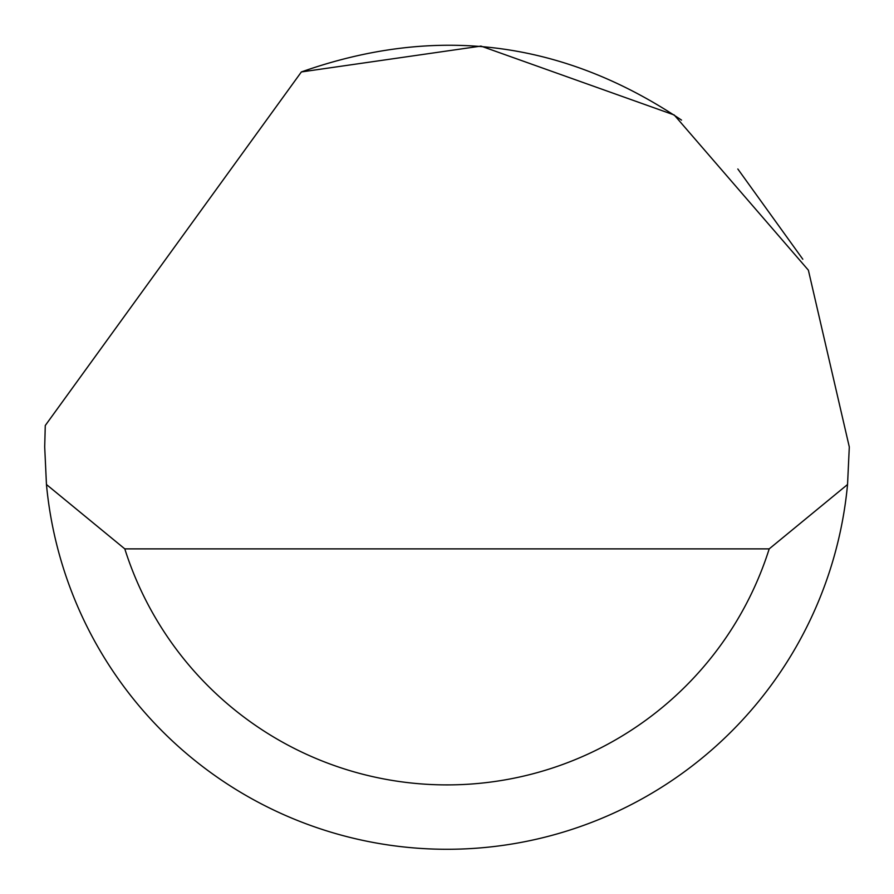 <?xml version="1.0" encoding="UTF-8"?>
<svg xmlns="http://www.w3.org/2000/svg" width="894" height="894" viewBox="0 0 894 894"><rect width="100%" height="100%" fill="white"/><g stroke="black" fill="none" stroke-linecap="round" stroke-linejoin="round"><path stroke-width="1.34" d="M301.367 71.945L480.983 46.097L674.221 114.98L808.377 270.178L849.3 446.966L847.546 484.514A402.3 402.3 0 0 1 46.454 484.514L44.7 446.966L45.27 425.51L301.367 71.945C436.16 24.35 562.885 40.398 681.541 120.109M737.829 169L802.812 259.226M46.454 484.514L124.802 548.882L769.198 548.882L847.546 484.514M124.802 548.882A337.932 337.932 0 0 0 769.198 548.882"/></g></svg>
